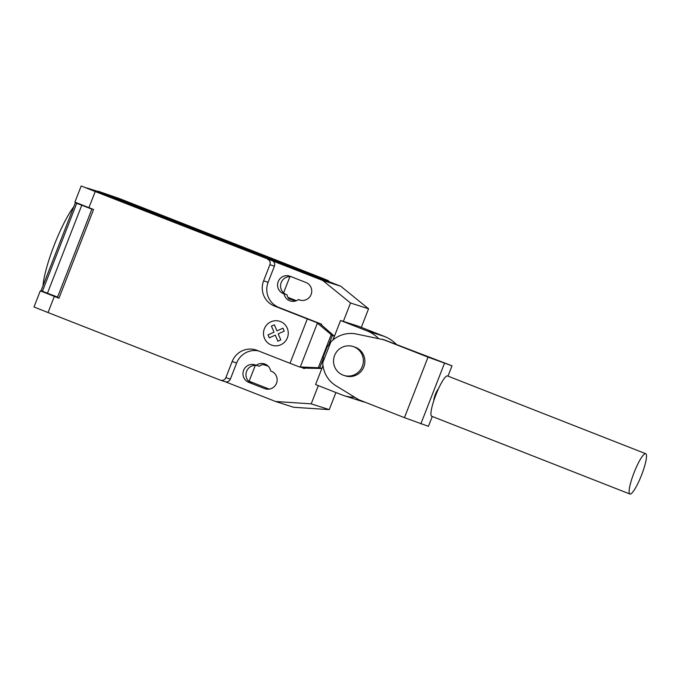<?xml version="1.0" encoding="UTF-8"?>
<svg xmlns="http://www.w3.org/2000/svg" width="680" height="680" viewBox="0 0 680 680"><rect width="100%" height="100%" fill="white"/><g stroke="black" fill="none" stroke-linecap="round" stroke-linejoin="round"><path stroke-width="1.02" d="M353.957 346.834A15.155 14.901 -72.2 0 0 334.416 355.963A15.155 14.901 -72.2 0 0 343.833 375.385A15.155 14.901 -72.2 0 0 362.491 365.95A15.155 14.901 -72.2 0 0 353.957 346.834M353.073 346.528L354.577 347.004A15.155 14.901 107.8 0 1 363.995 366.435A15.155 14.901 107.8 0 1 345.329 375.87L343.833 375.385M645.668 453.688A21.649 3.935 111.4 0 0 634.1 472.54A21.649 3.935 111.4 0 0 629.901 494.012A21.649 3.935 111.4 0 0 629.943 494.029A21.649 3.935 111.4 0 0 641.52 475.175A21.649 3.935 111.4 0 0 645.719 453.704A21.649 3.935 111.4 0 0 645.668 453.688M431.766 416.279A21.649 3.935 -68.6 0 1 431.724 416.262A21.649 3.935 -68.6 0 1 435.923 394.791A21.649 3.935 -68.6 0 1 447.5 375.938A21.649 3.935 -68.6 0 1 447.542 375.955A21.649 3.935 -68.6 0 1 447.585 375.972M433.865 400.477A6.494 1.181 -68.6 0 1 435.362 394.434A6.494 1.181 -68.6 0 1 438.37 388.986M447.992 376.133L452.013 365.815L384.353 339.873L355.767 333.897A28.229 27.752 -72.2 0 0 330.828 341.98L327.131 346.995L323.459 356.422L322.771 362.644A28.229 27.752 -72.2 0 0 335.623 385.551L358.87 399.772L404.447 417.656L428.425 426.326L432.267 416.475M452.013 365.815L428.034 357.144L382.457 339.26M404.447 417.656L428.034 357.144M322.771 362.644L330.828 341.98M323.459 356.422L327.131 346.995M332.971 339.983L340.561 320.501L366.962 330.863A34.374 33.796 107.8 0 1 378.505 338.47M354.671 397.205A34.374 33.796 107.8 0 1 343.995 395.624A34.374 33.796 107.8 0 1 341.989 394.91L315.588 384.557L322.991 365.568M343.995 395.624L361.573 401.26A34.374 33.796 -72.2 0 0 364.871 402.126M396.67 344.7A34.374 33.796 -72.2 0 0 384.548 336.49L358.148 326.137L340.561 320.501M343.349 321.394L350.523 303L322.745 280.475L95.225 191.539L81.184 185.971L98.541 192.678L87.669 188.198L98.064 191.522L87.618 188.326M42.619 291.303L59.016 298.087M322.932 359.703L319.77 367.82L299.361 366.911L290.02 363.298L307.317 318.928L316.659 322.541L332.35 335.546L328.967 344.233M318.35 367.684L331.202 334.721M322.983 365.44L321.801 368.466L319.77 367.82M321.453 324.7L321.64 324.224L319.949 323.595L334.381 336.2L332.877 340.059M334.381 336.2L332.35 335.546M321.801 368.466L304.563 368.135L299.361 366.911M302.651 367.965L304.343 368.594L304.521 368.126M304.563 368.135L304.343 368.594M290.02 363.298L257.065 350.37A19.482 19.159 -72.2 0 0 232.152 361.53L225.862 377.663A4.326 4.258 107.8 0 1 220.328 380.146L48.042 312.553L54.332 296.412L40.29 290.853L34 306.986L48.042 312.553M267.503 259.131A4.326 4.258 107.8 0 1 269.9 264.716L263.611 280.849A19.482 19.159 -72.2 0 0 274.363 306L307.317 318.928M95.225 191.539L88.927 207.672L93.559 209.491L58.965 298.231L54.332 296.412M40.29 290.853L42.5 291.601M91.868 209.143L57.579 297.075L91.868 209.143L76.712 203.294L42.432 291.236L47.456 293.225L81.745 205.292M87.431 207.349L75.378 202.725L41.097 290.666L42.432 291.236M47.456 293.225L57.579 297.075M92.191 208.947L90.483 208.556M76.712 203.294L75.378 202.725M81.184 185.971L74.894 202.105L88.927 207.672M87.49 207.196L90.516 208.377M42.984 285.821A49.802 9.061 -68.6 0 1 44.889 274.482A49.802 9.061 -68.6 0 1 73.788 206.796M86.929 188.054L87.55 188.147M328.474 280.678L328.159 281.486L315.996 277.601L316.31 276.794L328.474 280.678L321.912 278.018L119.773 198.713L98.32 191.267L97.86 192.041L104.431 194.701L104.746 193.894L98.175 191.233M104.746 193.894L306.884 273.199L306.57 274.006L104.431 194.701M316.31 276.794L306.884 273.199M272.017 260.567A4.326 4.258 107.8 0 1 274.405 266.161L268.115 282.293A19.482 19.159 -72.2 0 0 278.876 307.445L321.64 324.224M319.949 323.595L316.659 322.541M321.495 324.708L321.683 324.241M258.332 350.872A19.482 19.159 -72.2 0 0 236.666 362.975L230.367 379.108A4.326 4.258 107.8 0 1 225.088 381.675L220.575 380.23M318.308 385.62L311.21 403.844L275.57 401.489L224.961 381.633M270.64 370.957A9.307 9.154 -72.2 0 0 256.241 365.304L255.51 365.015A9.307 9.154 -72.2 0 0 243.508 370.625A9.307 9.154 -72.2 0 0 248.752 382.364L264.605 388.586A9.307 9.154 -72.2 0 0 276.607 382.984A9.307 9.154 -72.2 0 0 271.371 371.238L270.64 370.957M284.078 293.904A9.307 9.154 -72.2 0 0 298.477 299.557L299.208 299.837A9.307 9.154 -72.2 0 0 311.21 294.236A9.307 9.154 -72.2 0 0 305.966 282.498L290.113 276.275A9.307 9.154 -72.2 0 0 278.111 281.877A9.307 9.154 -72.2 0 0 283.348 293.624L286.356 294.584A9.307 9.154 107.8 0 1 291.278 276.734M295.639 300.993L288.839 298.817A9.307 9.154 107.8 0 1 287.079 294.865M287.938 297.373L296.438 300.713M289.909 276.615L283.577 292.85M255.306 365.364L249.118 381.225L269.246 389.104M298.477 299.557L300.824 300.305M256.241 365.304L259.25 366.265A9.307 9.154 107.8 0 1 263.202 364.565L268.124 366.137M322.745 280.475L340.782 286.254L328.227 281.325M315.996 277.601L306.57 274.006M275.57 401.489L293.599 407.269L329.239 409.624L335.911 392.522M248.361 380.987L249.118 381.225M248.752 382.364L251.753 383.325A9.307 9.154 107.8 0 1 256.904 365.517M340.782 286.254L368.56 308.779L350.523 303M361.309 327.377L368.56 308.779M311.21 403.844L329.239 409.624M269.272 337.841L268.005 334.892L274.031 332.188L271.422 326.111L274.346 324.802L276.955 330.888L282.974 328.185L284.231 331.143L278.214 333.829L280.815 339.915L277.899 341.224L275.289 335.147L269.272 337.841M271.311 344.998A12.58 12.367 -72.2 0 0 288.133 331.33A12.58 12.367 -72.2 0 0 268.192 323.51A12.58 12.367 -72.2 0 0 271.311 344.998M420.852 423.895L444.44 363.392M384.548 336.49L366.962 330.863M300.297 366.945L317.381 323.144M274.405 266.161L269.9 264.716M230.367 379.108L225.862 377.663M236.666 362.975L232.152 361.53M278.876 307.445L274.363 306M268.115 282.293L263.611 280.849M299.208 299.837L300.297 300.195M264.605 388.586L265.701 388.934M283.348 293.624L286.356 294.584M328.338 280.644L328.024 281.452M431.724 416.262L629.901 494.012M447.542 375.955L645.719 453.704"/></g></svg>
